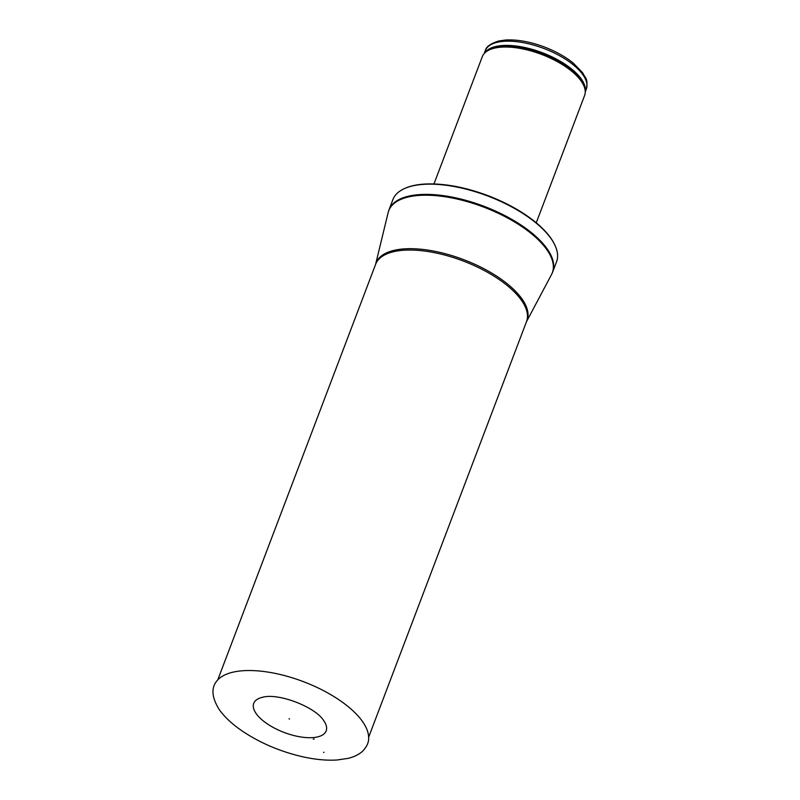 <?xml version="1.0" encoding="UTF-8"?>
<svg xmlns="http://www.w3.org/2000/svg" width="800" height="800" viewBox="0 0 800 800"><rect width="100%" height="100%" fill="white"/><g stroke="black" fill="none" stroke-linecap="round" stroke-linejoin="round"><path stroke-width="1.2" d="M433.96 183.93L482.3 56.68A54.71 23.16 20.8 0 1 484.44 53.28A54.71 23.16 20.8 0 1 501.51 47.14A54.71 23.16 20.8 0 1 555.87 60.87A54.71 23.16 20.8 0 1 585.24 91.57A54.71 23.16 20.8 0 1 584.59 95.54L536.25 222.79M423.63 184.35A87.54 37.06 20.8 0 1 507.17 204.54A87.54 37.06 20.8 0 1 557.18 251.77A87.54 37.06 20.8 0 1 556.56 261.79L552.67 272.02A87.54 37.06 20.8 0 0 512.95 220.02A87.54 37.06 20.8 0 0 419.75 194.58A87.54 37.06 20.8 0 0 389 209.85L392.89 199.62A87.54 37.06 20.8 0 1 399.08 191.71A87.54 37.06 20.8 0 1 423.63 184.35M312.56 737.63A38.74 16.4 -159.2 0 0 312.64 737.63A38.74 16.4 -159.2 0 0 323.51 720.33C314.86 706.72 278.23 692.81 262.72 697.24A38.74 16.4 -159.2 0 0 263.12 720.78A38.74 16.4 -159.2 0 0 312.56 737.63M324.01 752.31A59.82 25.33 20.8 0 1 323.51 752.34L324.01 752.31M504.28 41.28A54.03 22.88 20.8 0 1 561.81 56.98A54.03 22.88 20.8 0 1 586.32 89.07C588.28 78.1 585.22 78.33 582.63 72.76L573.4 63.2C565.6 56.87 556.12 51.54 544.97 47.21C530.6 41.79 517.51 39.39 505.7 40L498.89 40.95C490.53 43.57 486 46.82 485.3 50.7A54.03 22.88 20.8 0 1 504.28 41.28M484.64 53.08A54.03 22.88 20.8 0 1 502.67 45.51A54.03 22.88 20.8 0 1 558.19 60.06A54.03 22.88 20.8 0 1 585.24 91.29M484.44 53.28L485.37 52.29A54.19 22.95 20.8 0 1 502.28 46.21A54.19 22.95 20.8 0 1 556.11 59.81A54.19 22.95 20.8 0 1 585.21 90.22L585.24 91.57M551.51 274.58L526.44 321.8A80.79 34.21 20.8 0 0 491.97 273.24A80.79 34.21 20.8 0 0 404.42 248.87A80.79 34.21 20.8 0 0 375.57 264.48L388.17 212.54A87.49 37.04 20.8 0 1 419.48 195.4A87.49 37.04 20.8 0 1 514.51 221.93A87.49 37.04 20.8 0 1 551.51 274.58L552.67 272.02M217.74 679.94L375.63 264.3A80.7 34.17 20.8 0 1 403.98 250.22A80.7 34.17 20.8 0 1 489.9 273.67A80.7 34.17 20.8 0 1 526.52 321.61L368.63 737.26M313.23 739.09L314.22 739.01A40.3 17.06 20.8 0 1 313.23 739.09M217.78 679.9A81.87 34.66 20.8 0 1 303.42 681.66A81.87 34.66 20.8 0 1 368.62 737.2C369.06 741.98 366.98 746.72 362.39 751.42C358.73 754.65 353.9 756.98 347.91 758.4L336.98 760C326.34 760.66 314.48 759.49 301.37 756.48C280.15 751.42 260.9 743.25 243.64 731.97C232.83 724.77 224.68 717.28 219.2 709.51C211.39 696.88 210.92 687.01 217.78 679.9M485.3 50.7L484.23 53.51M586.32 89.07L585.25 91.89M557.18 251.77C555.03 242.25 547.98 232.52 536.01 222.59C523.22 212.12 507.55 203.27 489.03 196.04C465.24 187.05 443.65 183.07 424.27 184.08C413.47 184.78 405.07 187.33 399.08 191.71M388.17 212.54L389 209.85M289.01 718.81L289.53 719.01"/></g></svg>
